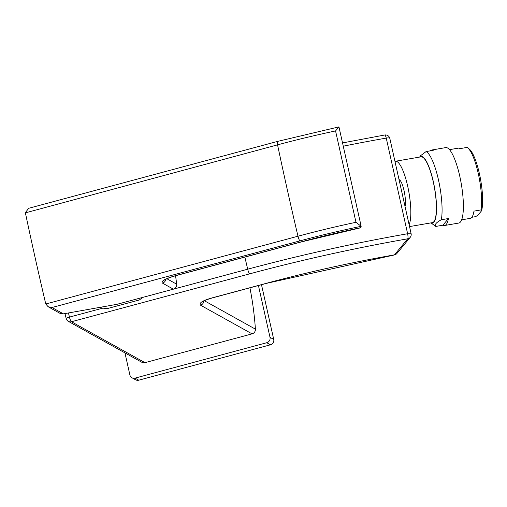 <?xml version="1.0" encoding="UTF-8"?>
<svg xmlns="http://www.w3.org/2000/svg" width="507" height="507" viewBox="0 0 507 507"><rect width="100%" height="100%" fill="white"/><g stroke="black" fill="none" stroke-linecap="round" stroke-linejoin="round"><path stroke-width="0.76" d="M135.046 378.121L138.76 380.187A4.449 4.265 119.1 0 1 135.642 379.813L131.928 377.747A4.449 4.265 -60.9 0 0 135.046 378.121L266.758 342.726A4.449 4.265 -60.9 0 0 270.009 337.332L258.431 285.53M138.76 380.187L270.472 344.792A4.449 4.265 119.1 0 0 273.723 339.398L261.492 284.706M124.95 352.885L129.893 374.99A4.449 4.265 -60.9 0 0 131.928 377.747M65.004 313.573L66.17 318.504A4.449 0.627 -13.3 0 1 69.44 317.097A4.449 0.932 75 0 0 71.455 321.742L144.958 362.657L252.068 333.872A4.449 4.265 119.1 0 0 255.414 329.144A331.705 317.819 -60.9 0 0 249.926 287.818M144.958 362.657A4.449 4.265 119.1 0 1 141.84 362.283L68.337 321.368A4.449 4.265 119.1 0 0 71.455 321.742L249.71 273.837A4.449 0.932 -105 0 1 247.701 269.198L142.797 297.387L139.343 299.979L106.895 308.7L98.998 307.521M266.809 283.28A4.449 0.932 -105 0 1 266.606 283.242A296.082 57.716 167.4 0 1 394.459 254.863A4.449 4.233 39.5 0 0 396.937 253.437L410.188 237.384A4.449 4.233 -140.5 0 1 407.704 238.81L394.459 254.863A4.449 0.995 -100 0 1 394.275 254.983L266.809 283.28L212.661 297.831A4.449 0.932 -105 0 1 212.458 297.793C202.718 300.499 198.738 302.958 200.512 305.176L252.068 333.872M203.858 301.019A4.449 4.265 119.1 0 1 200.512 305.176M249.71 273.837A363.633 70.885 167.4 0 1 407.704 238.81A4.449 1.008 -99.9 0 0 407.628 233.74L411.012 233.816M410.188 237.384A4.449 4.449 0 0 0 411.114 233.638L389.813 138.354A4.449 1.103 166.6 0 0 386.252 138.1A4.449 1.008 -99.9 0 0 384.712 135.001L342.593 142.917M405.194 205.899A14.836 3.543 80.2 0 0 404.054 190.626A14.836 3.543 -99.8 0 0 399.402 179.725M409.2 224.544A33.386 7.966 80.2 0 0 407.691 186.221A33.386 7.966 -99.8 0 0 395.46 161.251A33.386 7.966 -99.8 0 0 395.2 161.321M409.624 226.572L432.389 222.636A33.386 7.966 80.2 0 0 433.251 181.804A33.386 7.966 -99.8 0 0 421.025 156.84L395.46 161.251M419.739 157.062A33.83 8.068 80.2 0 1 433.339 181.702A33.83 8.068 80.2 0 1 431.102 222.858M444.582 225.501A38.285 9.132 -99.8 0 0 448.442 218.523L442.928 225.203A38.285 9.132 -99.8 0 0 444.582 225.501L458.784 223.048A38.285 9.132 80.2 0 0 459.773 176.227A38.285 9.132 -99.8 0 0 445.748 147.6L431.546 150.053A38.285 9.132 -99.8 0 1 433.2 150.351L426.102 151.574A38.285 9.132 80.2 0 1 438.473 179.909A38.285 9.132 80.2 0 1 441.344 219.753C436.09 222.567 434.252 224.791 435.83 226.426A38.285 9.132 80.2 0 1 435.076 225.951L430.982 222.877M442.928 225.203L435.83 226.426M448.442 218.523L441.344 219.753M431.546 150.053A38.285 9.132 -99.8 0 0 430.094 150.89M419.619 157.081L420.506 155.738L426.102 151.574M461.63 219.842L470.255 218.352A35.61 8.492 80.2 0 0 473.969 211.127L481.067 209.898A35.61 8.492 -99.8 0 0 478.278 173.571A35.61 8.492 -99.8 0 0 467.473 147.664A35.61 8.492 -99.8 0 0 467.099 147.404L460.001 148.633A35.61 8.492 80.2 0 0 458.132 148.171L449.506 149.66M471.859 217.288L475.49 216.666L477.746 215.399L481.65 210.671L481.067 209.898M467.473 147.664L469.051 148.849A34.127 8.144 80.2 0 1 479.952 176.221A34.127 8.144 80.2 0 1 481.65 210.671M338.949 126.94L335.558 130.933A222.814 43.437 167.4 0 0 277.557 144.856A890.311 186.627 75 0 0 297.977 236.218L45.769 303.991L48.108 306.722L51.98 307.515L63.381 313.858L116.902 304.333L173.356 289.161A4.449 4.265 119.1 0 0 176.677 284.193A492.639 472.023 119.1 0 0 175.555 275.726M63.381 313.858L59.908 313.294L48.108 306.722M25.35 212.636L28.715 208.282L277.563 141.409A4.449 0.932 -105 0 0 277.557 144.856L25.394 212.864A890.311 186.627 75 0 0 45.712 303.763L45.769 303.991M335.558 130.933L355.977 222.288L361.168 226.306L338.949 126.877L277.563 141.409M51.98 307.515L299.992 240.869A218.371 42.569 167.4 0 1 361.168 226.306L360.813 227.751L301.798 241.801A4.449 0.932 -105 0 1 301.595 241.763L175.885 275.548C165.098 278.679 160.63 281.201 162.487 283.115L173.356 289.161M301.798 241.801L176.087 275.586A4.449 0.932 -105 0 1 175.885 275.548M165.802 279.319A4.449 4.265 119.1 0 1 162.487 283.115M270.009 337.332L273.723 339.398M266.758 342.726L270.472 344.792M266.606 283.242L212.458 297.793M204.391 300.74L255.414 329.144M343.334 146.168A368.076 71.753 167.4 0 1 386.252 138.1L407.628 233.74A368.076 71.753 167.4 0 0 247.701 269.198A890.311 186.627 75 0 1 244.862 257.1M102.579 308.193L69.44 317.097A890.311 186.627 -105 0 1 68.464 312.958M355.977 222.288A222.814 43.437 167.4 0 0 297.977 236.218A4.449 0.932 -105 0 0 299.992 240.869M166.917 278.755L176.677 284.193M360.984 227.624A211.951 41.314 167.4 0 0 301.595 241.763M212.661 297.831C207.11 299.466 203.763 300.797 202.61 301.823L202.99 301.209M394.275 254.983A4.449 4.449 0 0 0 396.937 253.437M66.17 318.504A4.449 4.449 0 0 0 68.337 321.368M389.813 138.354A4.449 4.449 0 0 0 384.712 135.001M176.087 275.586C169.604 277.506 165.795 278.996 164.655 280.06L165.054 279.439"/></g></svg>
